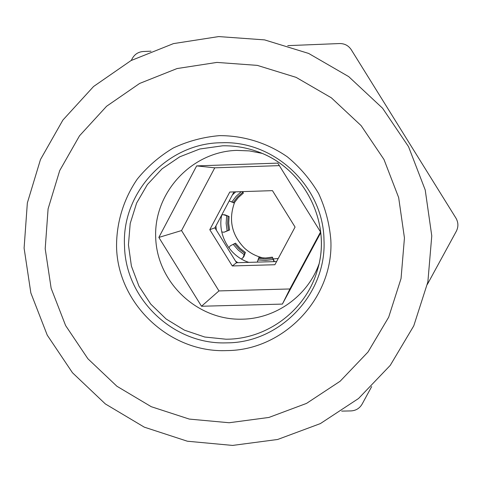 <?xml version="1.0" encoding="UTF-8"?>
<svg xmlns="http://www.w3.org/2000/svg" width="482" height="482" viewBox="0 0 482 482"><rect width="100%" height="100%" fill="white"/><g stroke="black" fill="none" stroke-linecap="round" stroke-linejoin="round"><path stroke-width="0.72" d="M257.364 262.118L258.846 257.545L257.286 262.124M274.397 261.624L272.378 257.141L265.612 257.99L258.846 257.545M241.518 259.081L243.916 256.563L245.38 252.435L240.006 248.266L235.511 243.157L230.203 245.868L235.511 243.157M221.756 231.938L224.028 232.24L229.559 230.028L228.685 223.287L229.095 216.496L225.016 214.858L223.425 214.689L229.095 216.496M229.203 200.934L234.138 203L238.277 197.614L243.368 193.101L242.741 191.619M228.89 247.82L230.203 245.868M242.994 257.888L244.127 254.635L238.222 250.086L233.312 244.476M248.814 262.365C229.583 256.243 217.249 234.662 221.738 214.978L223.425 214.689M224.028 232.24L227.13 230.83L226.148 223.437L226.618 216.002M229.215 200.904L231.86 201.97L236.072 196.385L241.229 191.667M274.005 261.636L272.378 257.141M245.38 252.435L244.127 254.635M242.211 191.631L243.368 193.101M234.138 203L231.86 201.97M229.559 230.028L227.13 230.83M261.822 153.324L249.351 150.902L236.662 150.39C191.499 151.673 153.74 192.619 155.692 237.524C156.981 282.446 197.397 320.644 242.326 319.18C275.8 318.644 307.48 296.081 318.879 264.341M116.554 246.609C116.439 222.479 123.633 198.994 137.28 179.099C147.45 166.615 159.458 156.24 173.303 147.98C187.926 141.154 203.296 137.039 219.418 135.641C243.687 135.55 267.365 142.931 287.399 156.879C299.961 167.26 310.372 179.491 318.638 193.559C325.446 208.387 329.519 223.925 330.845 240.169C333.833 297.997 283.844 350.468 226.721 350.589C169.652 353.101 117.494 303.696 116.554 246.609M216.93 62.413L257.304 65.377L296.105 77.361L331.321 97.786L361.126 125.627L383.973 159.476L398.662 197.578L404.446 237.957L401.048 278.536L388.673 317.21L368.001 352.029L340.135 381.238L306.528 403.398L268.908 417.448L229.173 422.744L189.305 419.087L151.27 406.706L116.909 386.251L87.887 358.753L65.606 325.555L51.14 288.29L45.2 248.754L48.092 208.869L59.708 170.592L79.518 135.804L106.6 106.251L139.641 83.44L177.039 68.558L216.93 62.413M218.72 36.578L264.576 39.886L308.661 53.442L348.691 76.608L382.575 108.227L408.537 146.679L425.22 189.974L431.77 235.861L427.865 281.952L413.761 325.874L390.239 365.38L358.554 398.493L320.373 423.594L277.662 439.476L232.589 445.422L187.384 441.223L144.281 427.148L105.353 403.94L72.487 372.767L47.248 335.159L30.848 292.935L24.1 248.14L27.347 202.94L40.476 159.536L62.895 120.066L93.562 86.507L131.02 60.569L173.442 43.615L218.72 36.578M371.682 386.552L362.078 404.175C359.578 408.399 355.861 410.646 350.92 410.917L341.696 411.11M287.742 45.645L339.587 43.543C344.582 43.513 348.468 45.567 351.245 49.7L455.93 218.093C458.412 222.419 458.539 226.817 456.303 231.288L427.365 284.38M131.279 60.431L132.285 58.509C134.713 54.213 138.37 51.881 143.244 51.508L151.005 51.194M320.693 232.197L277.801 163.121L196.65 165.898L158.843 237.427L201.506 306.251L282.386 304.088L320.747 232.722M196.65 165.898L214.761 167.826L181.533 230.559L218.961 290.917L289.923 288.965L320.554 231.975M279.355 165.621L214.761 167.826M282.386 304.088L289.923 288.965M201.506 306.251L218.961 290.917M158.843 237.427L181.533 230.559M274.885 264.726L295.068 227.058L272.463 190.643L229.781 192.041L209.784 229.685L232.282 265.95L274.885 264.726M232.282 265.95L236.535 262.72L276.578 261.563M209.784 229.685L214.9 227.847L236.535 262.72M233.999 191.902L214.9 227.847M272.469 258.135L265.528 259.009L258.581 258.551M258.129 259.955L265.54 260.461L272.951 259.515M244.754 253.303L239.235 249.025L234.62 243.778M233.21 202.554L237.463 197.018L242.687 192.384M228.51 230.3L227.612 223.377L228.034 216.406M234.656 202.205C228.341 219.418 231.529 234.644 244.217 247.887C249.682 252.966 256.05 256.328 263.323 257.984M273.246 258.924L278.235 258.473L273.24 258.918M226.034 339.22L227.625 339.195C268.173 338.659 306.203 309.643 317.343 270.251C332.453 222.515 303.732 166.639 256.123 151.137C245.26 147.384 234.101 145.606 222.654 145.799L199.777 149.004L179.774 156.807L162.03 168.857L147.408 184.528L136.629 203.043L130.206 223.485L128.435 244.85L131.405 266.082L138.955 286.151L150.721 304.082L166.121 318.994L184.419 330.158L204.723 337.014L226.034 339.22M221.961 142.744C167.832 142.654 121.386 192.384 124.525 246.061C125.404 298.629 172.899 344.335 225.468 342.889L227.106 342.859C280.289 342.72 326.778 293.863 323.988 240.066C323.428 186.823 274.818 140.605 221.961 142.744M237.915 262.684L235.578 261.184M216.334 230.161L215.936 225.889M234.68 202.157C228.348 219.382 231.535 234.62 244.229 247.881C249.706 252.966 256.087 256.334 263.377 257.984M317.343 270.251C332.399 223.202 304.287 166.959 256.123 151.137M232.402 194.909L235.722 191.848"/></g></svg>
